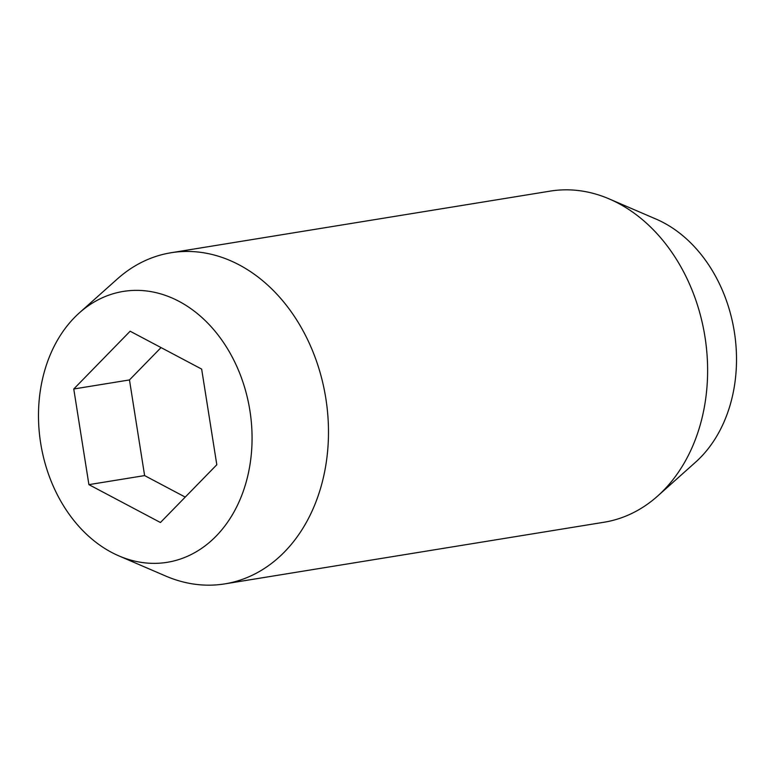 <?xml version="1.0" encoding="UTF-8"?>
<svg xmlns="http://www.w3.org/2000/svg" width="775" height="775" viewBox="0 0 775 775"><rect width="100%" height="100%" fill="white"/><g stroke="black" fill="none" stroke-linecap="round" stroke-linejoin="round"><path stroke-width="1.16" d="M79.389 312.848L117.383 278.923A167.739 129.435 80.8 0 1 171.033 252.747A167.739 129.435 80.8 0 1 171.701 252.64A167.739 129.435 80.8 0 1 325.829 398.408A167.739 129.435 80.8 0 1 224.847 583.875A167.739 129.435 80.8 0 1 224.178 583.982A167.739 129.435 80.8 0 1 165.676 576.028L118.885 555.888A137.214 105.875 -99.2 0 0 166.741 562.388A137.214 105.875 -99.2 0 0 249.899 410.595A137.214 105.875 -99.2 0 0 123.816 291.342A137.214 105.875 -99.2 0 0 79.389 312.848A137.214 105.875 -99.2 0 0 40.775 443.852A137.214 105.875 -99.2 0 0 118.885 555.888M224.847 583.875L603.967 522.253A167.739 129.435 -99.2 0 0 657.617 496.078A167.739 129.435 -99.2 0 0 704.959 336.796A167.739 129.435 -99.2 0 0 609.324 198.972A167.739 129.435 -99.2 0 0 550.822 191.018A167.739 129.435 -99.2 0 0 550.153 191.125L171.033 252.747M161.035 347.588L129.473 379.934L144.615 475.588L185.235 497.095M73.761 388.992L130.132 331.216L201.655 369.094L216.806 464.748L160.435 522.515L88.912 484.637L73.761 388.992L129.473 379.934M88.912 484.637L144.615 475.588M609.324 198.972L656.115 219.112A137.214 105.875 80.8 0 1 734.225 331.148A137.214 105.875 80.8 0 1 695.611 462.152L657.617 496.078"/></g></svg>
